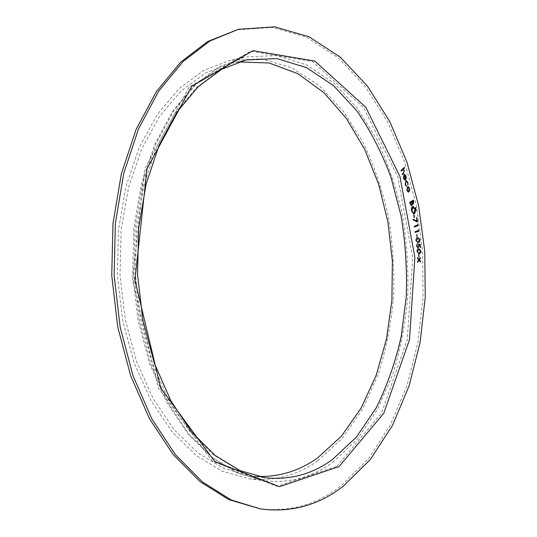 <?xml version="1.0" encoding="UTF-8"?>
<svg xmlns="http://www.w3.org/2000/svg" width="537" height="537" viewBox="0 0 537 537"><rect width="100%" height="100%" fill="white"/><g stroke="black" fill="none" stroke-linecap="round" stroke-linejoin="round"><path stroke-width="0.4" stroke-dasharray="2.69 2.01" d="M258.27 508.606C288.819 512.486 316.347 504.961 340.847 486.032L368.16 459.209L390.305 425.156L406.925 385.747L417.873 342.673L423.096 297.438L422.612 251.417L416.477 205.933L404.777 162.322L387.64 122.006L365.294 86.551L338.142 57.687L306.822 37.315L272.333 27.414L236.166 29.864M238.69 61.936L231.058 63.312L205.59 72.998L181.412 90.652L159.717 116.12L141.728 148.762L128.565 187.366L121.14 230.205L120.006 275.112L125.275 319.723L136.62 361.69L153.28 398.917L174.203 429.761L198.153 453.127L223.855 468.472L250.101 475.775L257.834 476.44M318.005 460.652L342.619 438.024L362.811 408.805L378.162 374.611C385.982 349.882 391.124 324.053 393.574 297.129C394.5 269.963 392.755 243.026 388.332 216.304C382.418 190.058 373.96 165.356 362.958 142.198L343.197 110.991L319.22 85.638L291.651 67.716L261.425 58.822L229.816 60.392L204.033 70.266L179.553 88.189L157.576 114.032L139.351 147.131L126.014 186.279L118.496 229.702L117.341 275.233L122.684 320.468L134.176 363.012L151.065 400.763L172.263 432.043L196.522 455.745L222.56 471.338L249.134 478.796C274.286 481.535 297.243 475.493 318.005 460.652M401.119 171.102L400.931 170.477M400.917 170.477L404.381 167.356M402.314 174.679L402.099 174.069L403.858 172.39L403.958 170.726L402.884 169.712M404.858 180.103L403.381 178.412L403.945 174.753M403.931 174.753L404.455 174.512M405.469 179.794L404.113 175.418M405.522 178.881L405.73 176.411L404.549 175.216M407.939 185.184L407.65 184.822M407.63 184.829L407.596 182.708L406.321 181.271M405.764 180.801L405.187 184.527L406.442 186.373M405.744 180.808L406.22 180.607M408.422 192.233L406.804 190.434L407.509 186.883M407.489 186.883L407.945 186.708M408.348 191.548L409.221 188.742L408.006 187.406M411.456 205.819L410.181 204.094L409.785 202.207M409.771 202.207L413.409 200.2M413.074 204.302L412.329 203.778M411.396 205.074L411.966 203.536L411.664 201.912M412.987 203.57L413.188 201.066M413.705 213.86L411.503 211.068C411.174 208.799 411.57 207.275 412.698 206.483L412.718 206.483M412.698 206.483L413.134 206.362M413.631 213.129L414.98 209.329L413.201 207.101M415.678 208.537L415.551 207.43M416.054 210.437L415.927 209.336M414.168 217.552L413.718 214.961M417.007 221.116L416.464 217.794L416.813 217.66M413.181 219.203L413.121 219.841L417.544 222.05M414.342 226.983L414.242 226.285L417.611 225.117L417.471 224.03M415.094 232.407L415 231.709L418.404 230.695L418.276 229.608M417.001 237.24L416.699 234.615M417.793 242.657L415.98 240.603C416.034 238.77 416.611 237.831 417.705 237.797L418.162 237.73M417.813 241.986L419.578 239.817L418.202 238.394M420.209 247.557L420.001 245.067M419.981 245.067L418.927 244.899M417.934 248.141L416.504 245.912M416.49 245.912L417.309 243.597M417.994 247.409L418.719 245.61M418.706 245.61L418.363 244.14M418.914 253.739L416.967 251.524M416.954 251.524C417.074 249.705 417.685 248.832 418.779 248.9L419.021 248.879M418.914 253.075L420.592 251.088L419.075 249.544M418.712 257.129L418.88 254.464M419.048 259.458L420.303 257.606M420.518 261.949L419.088 260.257M417.699 262.371L417.672 261.546M417.658 261.546L418.786 259.874M418.773 259.874L417.511 258.357M417.497 258.357L417.457 257.552M231.058 63.312L245.986 59.963L220.626 69.682L196.535 87.484L174.908 113.233L156.965 146.279L143.849 185.399L136.465 228.843L135.358 274.4L140.654 319.669L152.018 362.24L168.685 399.991L189.588 431.245L213.498 454.886L239.133 470.392L265.278 477.729L250.101 475.775M332.812 462.283L357.246 439.34L377.263 409.758L392.466 375.168C400.206 350.164 405.281 324.059 407.684 296.847C408.583 269.399 406.824 242.167 402.414 215.156C396.528 188.621 388.117 163.637 377.182 140.204L357.541 108.595L333.705 82.879L306.291 64.655L276.219 55.533L244.751 57.003L219.069 66.903L194.669 84.98L172.766 111.105L154.589 144.621L141.305 184.285L133.814 228.332L132.699 274.528L138.069 320.421L149.581 363.583L166.47 401.864L187.655 433.554L211.88 457.544L237.837 473.298L264.325 480.796C289.362 483.508 312.192 477.339 332.812 462.283M336.766 466.331L381.592 413.047L407.321 339.606L412.698 257.492L397.803 176.801L363.589 107.662L312.581 61.56L250.678 51.19L189.212 86.96L144.607 169.148L132.572 280.227L158.314 387.835L212.357 461.243L277.126 486.354L336.766 466.331M249.134 478.796L264.325 480.796L238.415 473.446L212.86 457.893L188.863 434.05L167.766 402.381L150.877 363.999L139.345 320.623L133.955 274.467L135.069 228.003L142.553 183.755L155.831 143.983L173.921 110.501L195.622 84.544L219.633 66.709L244.751 57.003L229.816 60.392"/><path stroke-width="0.81" d="M418.565 254.491L419.048 257.102L418.565 254.491M418.383 244.147L420.29 244.469L420.578 247.497L420.223 247.557L420.001 245.067L418.941 244.899L419.088 245.711L418.054 248.128L416.504 245.912L417.323 243.59L416.86 245.892L418.008 247.403L418.719 245.61L418.383 244.14L420.31 244.469L420.578 247.497L420.223 247.557M416.699 234.615L417.014 237.233L416.699 234.615M417.464 224.016L418.095 225.681L414.363 226.983L414.255 226.285L417.625 225.117L417.464 224.016M413.718 214.961L414.181 217.545L413.718 214.961M415.551 207.43L415.947 207.832L415.698 208.537L415.551 207.43M409.785 202.207L413.409 200.2L413.295 204.228L412.342 203.778L411.718 205.731L410.194 204.094L409.785 202.207M407.912 182.499L407.952 185.198L407.596 182.708L406.328 181.271L405.965 181.425L405.516 184.319L406.442 186.373L405.207 184.52L405.764 180.801L406.234 180.607L407.912 182.499L407.939 185.184M400.931 170.477L404.395 167.343L404.596 167.967L403.193 169.236L404.294 170.585L403.602 173.518L402.32 174.686L402.112 174.069L403.858 172.39L403.958 170.726L402.891 169.705L401.139 171.095L400.931 170.477M343.136 486.321L370.409 459.444L392.527 425.324L409.12 385.848L420.041 342.707L425.25 297.391L424.76 251.296L418.632 205.745L406.939 162.06L389.822 121.677L367.503 86.148L340.371 57.217L309.077 36.791L274.622 26.85L238.475 29.28L210.054 40.919L183.01 61.574L158.69 91.142L138.486 128.961L123.691 173.679L115.361 223.318L114.133 275.38L120.154 327.114L133.028 375.772L151.877 418.934L175.485 454.732L202.422 481.937L231.252 500.001L260.633 508.975C291.155 512.848 318.656 505.297 343.136 486.321M403.676 178.103L404.878 180.103L403.394 178.412L403.945 174.753L404.979 174.606L406.053 176.136L406.173 178.539L405.469 179.801L404.126 175.411L403.663 178.109L404.858 179.452M407.952 186.708L408.61 186.916L409.563 188.514L409.63 190.716L408.422 192.233L406.824 190.434L407.509 186.883L407.959 186.708L408.63 186.916L409.563 188.514L409.63 190.716M412.718 206.483L413.148 206.362L415.349 209.121C415.692 211.397 415.289 212.934 414.155 213.726L413.705 213.86L411.523 211.061C411.188 208.799 411.59 207.275 412.718 206.483M415.927 209.336L416.068 210.437L415.927 209.336M416.477 217.794L416.826 217.653L417.544 222.05L413.134 219.834L413.201 219.203L417.021 221.116L416.477 217.794M418.269 229.594L418.873 231.286L415.108 232.407L415.02 231.709L418.417 230.695L418.269 229.594M415.98 240.603C416.047 238.77 416.625 237.831 417.719 237.797L418.182 237.73L419.947 239.717C419.894 241.556 419.323 242.516 418.229 242.596L415.98 240.603M416.967 251.524C417.088 249.705 417.699 248.832 418.8 248.9L420.968 251.014C420.854 252.846 420.249 253.746 419.155 253.719L416.967 251.524M419.061 259.458L420.317 257.585L420.357 258.391L419.384 259.834L420.498 261.163L420.538 261.969L419.102 260.257L417.719 262.371L417.672 261.546L418.786 259.874L417.511 258.357L417.471 257.552L419.061 259.458L417.477 257.572M238.475 29.28L207.725 41.497L180.667 62.124L156.334 91.646L136.123 129.39L121.322 174.015L112.985 223.546L111.75 275.494L117.764 327.107L130.632 375.652L149.487 418.726L173.089 454.443L200.039 481.602L228.883 499.645L260.633 508.975M257.834 476.44C279.502 476.99 299.377 470.862 317.454 458.041L341.344 436.266L361.059 408.174L376.182 375.269L386.499 338.941L391.903 300.492L392.372 261.136L387.929 222.05L378.672 184.406L364.724 149.414L346.325 118.362L323.838 92.626L297.813 73.676L269.057 62.983L238.69 61.936M404.381 167.356L404.596 167.967L403.193 169.236M403.173 169.242L404.294 170.585L403.602 173.518L402.314 174.679M402.891 169.705L401.132 171.088M404.844 179.452L404.858 180.103M404.468 174.512L406.053 176.136L406.173 178.539M406.153 178.539L405.469 179.794M403.663 178.109L404.126 175.411M404.408 175.243L405.522 178.881L405.744 176.411L405.126 175.371L404.408 175.243L405.542 178.875M406.328 181.271L405.965 181.425M405.952 181.425L405.495 184.319L406.469 185.735M406.455 185.735L406.422 186.366M406.227 180.607L407.892 182.499M409.61 190.716L408.415 192.233M407.127 190.212L408.691 191.414L409.234 188.742L407.657 187.547L407.127 190.212L408.335 191.548M407.657 187.547L407.14 190.205M413.396 200.207L413.698 201.543L413.067 204.302M411.443 205.819L412.342 203.778M410.275 202.684L411.557 205.027L411.986 203.536L411.678 201.905L410.275 202.684L411.389 205.08M412.114 202.1L413.141 203.516L413.201 201.066L412.027 201.704L412.98 203.57M413.188 201.066L412.047 201.704L412.127 202.093M411.664 201.912L410.288 202.684M413.141 206.362L415.349 209.121C415.672 211.397 415.276 212.934 414.141 213.726L414.155 213.726M414.141 213.726L413.698 213.86M411.859 210.866L413.624 213.129L414.014 213.014L415 209.329L412.859 207.201L411.859 210.866L413.624 213.129M413.215 207.101L411.872 210.866M415.611 207.416L415.766 208.517M415.98 209.316L416.135 210.417M414.014 214.834L414.49 217.418M416.813 217.66L417.531 222.043M413.201 219.21L417.021 221.116M417.471 224.03L418.095 225.681L414.363 226.976M418.276 229.608L418.873 231.286L415.108 232.407M417.001 234.541L417.014 237.233M418.175 237.73L419.947 239.717C419.88 241.563 419.31 242.523 418.216 242.596L417.786 242.657M418.216 238.394L416.316 240.549L417.135 241.892L418.155 241.939L419.598 239.817L418.216 238.394L416.329 240.549L417.155 241.892L417.799 241.986M418.927 244.899L419.088 245.711M419.068 245.711L417.94 248.141M417.309 243.597L416.846 245.892L417.9 247.416M419.028 248.873L420.968 251.014M420.954 251.021C420.84 252.846 420.236 253.746 419.135 253.719L419.155 253.719M419.082 249.544L417.316 251.504L418.095 252.92L419.095 253.055L420.612 251.088L419.082 249.544L417.303 251.504L418.081 252.92L418.907 253.075M418.867 254.464L419.048 257.102M420.303 257.606L420.357 258.391M420.343 258.391L419.384 259.834M419.363 259.841L420.498 261.163M420.484 261.163L420.518 261.949M419.088 260.257L417.712 262.345M339.048 466.593L383.821 413.201L409.509 339.632L414.866 257.384L399.978 176.559L365.798 107.293L314.836 61.084L252.987 50.659L191.555 86.464L146.977 168.806L134.955 280.126L160.704 387.976L214.733 461.531L279.468 486.67L339.048 466.593M332.262 459.638L356.367 437.111L376.135 408.019C387.083 385.955 395.454 362.086 401.24 336.397L406.267 296.733C407.174 269.655 405.462 242.791 401.132 216.136L391.111 177.68C382.089 153.199 370.711 130.974 356.971 110.991L333.504 85.618L306.526 67.622L276.938 58.593L245.986 59.963L221.593 69.34L198.173 86.725L176.901 112.193L159.1 145.185L146.01 184.493L138.62 228.292L137.526 274.306L142.855 320.025L154.253 362.958L170.914 400.884L191.675 432.097L215.203 455.49L240.133 470.647L265.278 477.729C289.738 480.333 312.064 474.299 332.262 459.638"/></g></svg>
